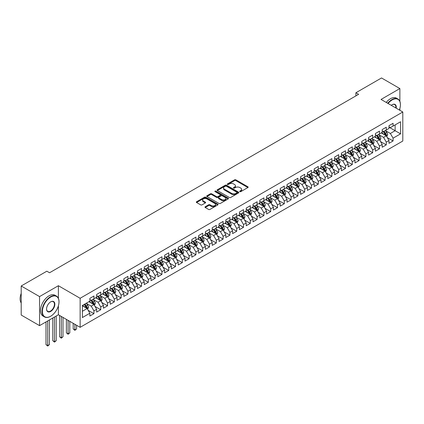 <?xml version="1.0" encoding="UTF-8"?>
<svg xmlns="http://www.w3.org/2000/svg" width="424" height="424" viewBox="0 0 424 424"><rect width="100%" height="100%" fill="white"/><g stroke="black" fill="none" stroke-linecap="round" stroke-linejoin="round"><path stroke-width="0.64" d="M239.857 191.643A0.663 0.382 0 0 0 240.795 191.643L247.881 187.551A0.943 0.546 0 0 0 248.162 187.164A0.943 0.546 0 0 0 247.881 186.777L235.871 179.845A0.943 0.546 0 0 0 234.536 179.845L227.45 183.937A0.663 0.382 0 0 0 227.253 184.207A0.663 0.382 0 0 0 227.45 184.477A0.663 0.382 0 0 0 228.382 184.477L229.299 183.947A3.021 1.744 0 0 1 233.571 183.947L234.573 184.525A3.021 1.744 0 0 1 235.453 185.76A3.021 1.744 0 0 1 234.573 186.989L233.651 187.519A0.663 0.382 0 0 0 233.46 187.79A0.663 0.382 0 0 0 233.651 188.06A0.663 0.382 0 0 0 234.589 188.06L235.506 187.53A3.021 1.744 0 0 1 239.777 187.53L240.779 188.108A3.021 1.744 0 0 1 241.659 189.343A3.021 1.744 0 0 1 240.779 190.572L239.857 191.102A0.663 0.382 0 0 0 239.666 191.372A0.663 0.382 0 0 0 239.857 191.643L239.857 191.102M205.243 206.737A0.943 0.546 0 0 0 204.967 207.124A0.943 0.546 0 0 0 205.243 207.506L208.613 209.451A0.943 0.546 0 0 0 209.949 209.451L217.819 204.909A0.943 0.546 0 0 0 218.095 204.522A0.943 0.546 0 0 0 217.819 204.135L205.81 197.202A0.943 0.546 0 0 0 204.474 197.202L196.598 201.75A0.943 0.546 0 0 0 196.323 202.131A0.943 0.546 0 0 0 196.598 202.518L200.669 204.866A0.943 0.546 0 0 0 202.004 204.866L205.375 202.921A0.943 0.546 0 0 0 205.651 202.54A0.943 0.546 0 0 0 205.375 202.153L203.356 200.987A2.523 1.458 0 0 1 202.619 199.958A2.523 1.458 0 0 1 204.177 198.607A2.523 1.458 0 0 1 206.928 198.925L214.836 203.488A2.523 1.458 0 0 1 215.572 204.522A2.523 1.458 0 0 1 214.014 205.868A2.523 1.458 0 0 1 211.263 205.55L209.949 204.792A0.943 0.546 0 0 0 208.613 204.792L205.243 206.737L205.243 207.506M58.39 298.311L58.39 285.718L39.554 296.588L21.2 285.993L46.831 271.196L49.55 272.764L358.609 94.329L355.89 92.761L355.89 95.898M58.39 285.718L80.141 298.279L402.8 111.994L402.8 141.038L80.141 327.323L80.141 298.279M399.874 101.357L399.874 88.558L381.044 99.433L402.8 111.994M399.874 88.558L381.521 77.963L355.89 92.761M229.363 197.473A0.943 0.546 0 0 0 230.698 197.473L238.574 192.925A0.943 0.546 0 0 0 238.85 192.538A0.943 0.546 0 0 0 238.574 192.152L226.564 185.219A0.943 0.546 0 0 0 225.229 185.219L217.353 189.767A0.943 0.546 0 0 0 217.077 190.148A0.943 0.546 0 0 0 217.353 190.535L229.363 197.473M215.318 191.786A0.663 0.382 0 0 1 215.986 191.881L215.986 191.097L228.197 198.146A0.943 0.546 0 0 1 228.472 198.533A0.943 0.546 0 0 1 228.197 198.914L220.321 203.462A0.943 0.546 0 0 1 218.991 203.462L206.976 196.529L206.976 195.756A0.943 0.546 0 0 0 206.7 196.142A0.943 0.546 0 0 0 206.976 196.529M206.976 195.756L210.346 193.81A0.943 0.546 0 0 1 211.682 193.81L216.553 196.625A0.943 0.546 0 0 0 217.888 196.625L220.125 195.332A0.943 0.546 0 0 0 220.401 194.95A0.943 0.546 0 0 0 220.125 194.563L215.053 191.632A0.663 0.382 0 0 1 214.857 191.362A0.663 0.382 0 0 1 215.265 191.012A0.663 0.382 0 0 1 215.986 191.097M388.999 127.184L395.12 130.714L395.12 124.905L400.558 121.768L393.08 126.082L393.08 123.299L388.999 125.652L388.999 128.44L386.28 130.009L386.28 127.221L382.199 129.574L382.199 132.362L379.48 133.931L379.48 131.149L375.404 133.502L375.404 136.29L372.68 137.858L372.68 135.071L368.604 137.429L368.604 140.212L365.886 141.786L365.886 138.998L361.805 141.351L361.805 144.139L359.086 145.708L359.086 142.92L355.005 145.278L355.005 148.066L352.286 149.635L352.286 146.847L348.21 149.2L348.21 151.988L345.491 153.557L345.491 150.774L341.41 153.128L341.41 155.915L338.691 157.484L338.691 154.696L334.61 157.055L334.61 159.837L331.891 161.412L331.891 158.624L327.81 160.977L327.81 163.765L325.091 165.334L325.091 162.546L321.016 164.904L321.016 167.687L318.297 169.261L318.297 166.473L314.216 168.826L314.216 171.614L311.497 173.183L311.497 170.395L307.416 172.754L307.416 175.541L304.697 177.11L304.697 174.322L300.616 176.676L300.616 179.463L297.897 181.032L297.897 178.25L293.821 180.603L293.821 183.391L291.103 184.959L291.103 182.172L287.022 184.53L287.022 187.313L284.303 188.887L284.303 186.099L280.222 188.452L280.222 191.24L277.503 192.809L277.503 190.021L273.427 192.379L273.427 195.167L270.703 196.736L270.703 193.948L266.627 196.301L266.627 199.089L263.908 200.658L263.908 197.876L259.827 200.229L259.827 203.017L257.108 204.585L257.108 201.798L253.027 204.151L253.027 206.939L250.308 208.513L250.308 205.725L246.233 208.078L246.233 210.866L243.508 212.435L243.508 209.647L239.433 212.005L239.433 214.788L236.714 216.362L236.714 213.574L232.633 215.927L232.633 218.715L229.914 220.284L229.914 217.496L225.833 219.855L225.833 222.642L223.114 224.211L223.114 221.423L219.038 223.777L219.038 226.564L216.32 228.133L216.32 225.351L212.239 227.704L212.239 230.492L209.52 232.061L209.52 229.273L205.439 231.631L205.439 234.414L202.72 235.988L202.72 233.2L198.639 235.553L198.639 238.341L195.92 239.91L195.92 237.122L191.844 239.481L191.844 242.268L189.125 243.837L189.125 241.049L185.044 243.403L185.044 246.19L182.325 247.759L182.325 244.977L178.244 247.33L178.244 250.118L175.525 251.686L175.525 248.899L171.444 251.252L171.444 254.04L168.726 255.614L168.726 252.826L164.65 255.179L164.65 257.967L161.931 259.536L161.931 256.748L157.85 259.106L157.85 261.889L155.131 263.463L155.131 260.675L151.05 263.028L151.05 265.816L148.331 267.385L148.331 264.597L144.255 266.956L144.255 269.743L141.531 271.312L141.531 268.524L137.456 270.878L137.456 273.666L134.737 275.234L134.737 272.452L130.656 274.805L130.656 277.593L127.937 279.162L127.937 276.374L123.856 278.732L123.856 281.515L121.137 283.089L121.137 280.301L117.061 282.654L117.061 285.442L114.337 287.011L114.337 284.223L110.261 286.582L110.261 289.369L107.542 290.938L107.542 288.15L103.461 290.504L103.461 293.291L100.742 294.86L100.742 292.078L96.661 294.431L96.661 297.219L93.943 298.788L93.943 296L89.867 298.353L89.867 301.141L82.388 305.46L82.388 317.55L89.867 313.23L87.148 308.524L82.388 305.773M400.558 121.768L400.558 133.857L393.08 138.171L390.361 133.465L385.432 130.619M387.335 137.641L393.08 140.959L393.08 138.171M393.08 140.959L388.999 143.317L388.999 140.529L386.28 142.098L383.561 137.387L378.632 134.541M380.535 141.568L386.28 144.886L386.28 142.098M386.28 144.886L382.199 147.239L382.199 144.452L379.48 146.026L376.761 141.314L371.832 138.468M373.735 145.496L379.48 148.808L379.48 146.026M379.48 148.808L375.404 151.167L375.404 148.379L372.68 149.948L369.961 145.236L365.032 142.39M366.94 149.418L372.68 152.735L372.68 149.948M372.68 152.735L368.604 155.089L368.604 152.301L365.886 153.875L363.167 149.163L358.238 146.317M360.14 153.345L365.886 156.663L365.886 153.875M365.886 156.663L361.805 159.016L361.805 156.228L359.086 157.797L356.367 153.091L351.438 150.244M353.34 157.267L359.086 160.585L359.086 157.797M359.086 160.585L355.005 162.938L355.005 160.155L352.286 161.724L349.567 157.013L344.638 154.166M346.541 161.194L352.286 164.512L352.286 161.724M352.286 164.512L348.21 166.865L348.21 164.077L345.491 165.646L342.767 160.94L337.838 158.094M339.746 165.116L345.491 168.434L345.491 165.646M345.491 168.434L341.41 170.793L341.41 168.005L338.691 169.573L335.972 164.862L331.043 162.016M332.946 169.043L338.691 172.361L338.691 169.573M338.691 172.361L334.61 174.714L334.61 171.927L331.891 173.501L329.172 168.789L324.243 165.943M326.146 172.971L331.891 176.283L331.891 173.501M331.891 176.283L327.81 178.642L327.81 175.854L325.091 177.423L322.373 172.711L317.444 169.87M319.346 176.893L325.091 180.211L325.091 177.423M325.091 180.211L321.016 182.564L321.016 179.781L318.297 181.35L315.573 176.638L310.644 173.792M312.552 180.82L318.297 184.138L318.297 181.35M318.297 184.138L314.216 186.491L314.216 183.703L311.497 185.272L308.778 180.566L303.849 177.72M305.752 184.742L311.497 188.06L311.497 185.272M311.497 188.06L307.416 190.413L307.416 187.631L304.697 189.199L301.978 184.488L297.049 181.642M298.952 188.669L304.697 191.987L304.697 189.199M304.697 191.987L300.616 194.34L300.616 191.553L297.897 193.121L295.178 188.415L290.249 185.569M292.152 192.597L297.897 195.909L297.897 193.121M297.897 195.909L293.821 198.268L293.821 195.48L291.103 197.049L288.384 192.337L283.455 189.491M285.357 196.519L291.103 199.837L291.103 197.049M291.103 199.837L287.022 202.19L287.022 199.402L284.303 200.976L281.584 196.264L276.655 193.418M278.557 200.446L284.303 203.758L284.303 200.976M284.303 203.758L280.222 206.117L280.222 203.329L277.503 204.898L274.784 200.192L269.855 197.346M271.757 204.368L277.503 207.686L277.503 204.898M277.503 207.686L273.427 210.039L273.427 207.257L270.703 208.825L267.984 204.114L263.055 201.268M264.963 208.295L270.703 211.613L270.703 208.825M270.703 211.613L266.627 213.966L266.627 211.179L263.908 212.747L261.189 208.041L256.26 205.195M258.163 212.217L263.908 215.535L263.908 212.747M263.908 215.535L259.827 217.894L259.827 215.106L257.108 216.675L254.389 211.963L249.46 209.117M251.363 216.145L257.108 219.462L257.108 216.675M257.108 219.462L253.027 221.816L253.027 219.028L250.308 220.602L247.589 215.89L242.661 213.044M244.563 220.072L250.308 223.384L250.308 220.602M250.308 223.384L246.233 225.743L246.233 222.955L243.508 224.524L240.79 219.812L235.861 216.971M237.769 223.994L243.508 227.312L243.508 224.524M243.508 227.312L239.433 229.665L239.433 226.877L236.714 228.451L233.995 223.739L229.066 220.893M230.969 227.921L236.714 231.239L236.714 228.451M236.714 231.239L232.633 233.592L232.633 230.804L229.914 232.373L227.195 227.667L222.266 224.821M224.169 231.843L229.914 235.161L229.914 232.373M229.914 235.161L225.833 237.514L225.833 234.732L223.114 236.301L220.395 231.589L215.466 228.743M217.369 235.771L223.114 239.088L223.114 236.301M223.114 239.088L219.038 241.442L219.038 238.654L216.32 240.223L213.595 235.516L208.666 232.67M210.574 239.698L216.32 243.01L216.32 240.223M216.32 243.01L212.239 245.369L212.239 242.581L209.52 244.15L206.801 239.438L201.872 236.592M203.774 243.62L209.52 246.938L209.52 244.15M209.52 246.938L205.439 249.291L205.439 246.503L202.72 248.077L200.001 243.365L195.072 240.519M196.975 247.547L202.72 250.86L202.72 248.077M202.72 250.86L198.639 253.218L198.639 250.43L195.92 251.999L193.201 247.293L188.272 244.447M190.175 251.469L195.92 254.787L195.92 251.999M195.92 254.787L191.844 257.14L191.844 254.358L189.125 255.926L186.401 251.215L181.472 248.369M183.38 255.396L189.125 258.714L189.125 255.926M189.125 258.714L185.044 261.067L185.044 258.28L182.325 259.848L179.606 255.142L174.677 252.296M176.58 259.318L182.325 262.636L182.325 259.848M182.325 262.636L178.244 264.995L178.244 262.207L175.525 263.776L172.807 259.064L167.877 256.218M169.78 263.246L175.525 266.564L175.525 263.776M175.525 266.564L171.444 268.917L171.444 266.129L168.726 267.703L166.007 262.991L161.078 260.145M162.98 267.173L168.726 270.486L168.726 267.703M168.726 270.486L164.65 272.844L164.65 270.056L161.931 271.625L159.212 266.913L154.283 264.067M156.186 271.095L161.931 274.413L161.931 271.625M161.931 274.413L157.85 276.766L157.85 273.978L155.131 275.552L152.412 270.841L147.483 267.995M149.386 275.022L155.131 278.34L155.131 275.552M155.131 278.34L151.05 280.693L151.05 277.906L148.331 279.474L145.612 274.768L140.683 271.922M142.586 278.944L148.331 282.262L148.331 279.474M148.331 282.262L144.255 284.615L144.255 281.833L141.531 283.402L138.812 278.69L133.883 275.844M135.791 282.872L141.531 286.189L141.531 283.402M141.531 286.189L137.456 288.543L137.456 285.755L134.737 287.324L132.018 282.617L127.089 279.771M128.991 286.794L134.737 290.111L134.737 287.324M134.737 290.111L130.656 292.47L130.656 289.682L127.937 291.251L125.218 286.539L120.289 283.693M122.192 290.721L127.937 294.039L127.937 291.251M127.937 294.039L123.856 296.392L123.856 293.604L121.137 295.178L118.418 290.466L113.489 287.62M115.392 294.648L121.137 297.961L121.137 295.178M121.137 297.961L117.061 300.319L117.061 297.531L114.337 299.1L111.618 294.389L106.689 291.548M108.597 298.57L114.337 301.888L114.337 299.1M114.337 301.888L110.261 304.241L110.261 301.459L107.542 303.028L104.823 298.316L99.894 295.47M101.797 302.498L107.542 305.815L107.542 303.028M107.542 305.815L103.461 308.169L103.461 305.381L100.742 306.95L98.023 302.243L93.095 299.397M94.997 306.42L100.742 309.737L100.742 306.95M100.742 309.737L96.661 312.096L96.661 309.308L93.943 310.877L91.224 306.165L86.295 303.319M88.197 310.347L93.943 313.665L93.943 310.877M93.943 313.665L89.867 316.018L89.867 313.23M89.867 299.572L91.224 300.356L93.943 298.788M82.388 311.269L87.148 308.524M96.661 295.645L98.023 296.434L100.742 294.86M91.224 306.165L93.943 304.596L88.913 301.692M96.661 309.308L93.943 304.596M103.461 291.723L104.823 292.507L107.542 290.938M98.023 302.243L100.742 300.669L95.713 297.765M103.461 305.381L100.742 300.669M110.261 287.795L111.618 288.58L114.337 287.011M104.823 298.316L107.542 296.747L102.513 293.843M110.261 301.459L107.542 296.747M117.061 283.873L118.418 284.658L121.137 283.089M111.618 294.389L114.337 292.82L109.307 289.915M117.061 297.531L114.337 292.82M123.856 279.946L125.218 280.73L127.937 279.162M118.418 290.466L121.137 288.898L116.107 285.993M123.856 293.604L121.137 288.898M130.656 276.024L132.018 276.808L134.737 275.234M125.218 286.539L127.937 284.97L122.907 282.066M130.656 289.682L127.937 284.97M137.456 272.097L138.812 272.881L141.531 271.312M132.018 282.617L134.737 281.048L129.702 278.139M137.456 285.755L134.737 281.048M144.255 268.169L145.612 268.954L148.331 267.385M138.812 278.69L141.531 277.121L136.502 274.217M144.255 281.833L141.531 277.121M151.05 264.247L152.412 265.032L155.131 263.463M145.612 274.768L148.331 273.194L143.301 270.289M151.05 277.906L148.331 273.194M157.85 260.32L159.212 261.104L161.931 259.536M152.412 270.841L155.131 269.272L150.101 266.367M157.85 273.978L155.131 269.272M164.65 256.398L166.007 257.183L168.726 255.614M159.212 266.913L161.931 265.344L156.896 262.44M164.65 270.056L161.931 265.344M171.444 252.471L172.807 253.255L175.525 251.686M166.007 262.991L168.726 261.423L163.696 258.518M171.444 266.129L168.726 261.423M178.244 248.543L179.606 249.333L182.325 247.759M172.807 259.064L175.525 257.495L170.496 254.591M178.244 262.207L175.525 257.495M185.044 244.622L186.401 245.406L189.125 243.837M179.606 255.142L182.325 253.568L177.296 250.663M185.044 258.28L182.325 253.568M191.844 240.694L193.201 241.479L195.92 239.91M186.401 251.215L189.125 249.646L184.09 246.742M191.844 254.358L189.125 249.646M198.639 236.772L200.001 237.557L202.72 235.988M193.201 247.293L195.92 245.719L190.89 242.814M198.639 250.43L195.92 245.719M205.439 232.845L206.801 233.629L209.52 232.061M200.001 243.365L202.72 241.797L197.69 238.892M205.439 246.503L202.72 241.797M212.239 228.923L213.595 229.707L216.32 228.133M206.801 239.438L209.52 237.869L204.49 234.965M212.239 242.581L209.52 237.869M219.038 224.996L220.395 225.78L223.114 224.211M213.595 235.516L216.32 233.947L211.285 231.038M219.038 238.654L216.32 233.947M225.833 221.068L227.195 221.858L229.914 220.284M220.395 231.589L223.114 230.02L218.084 227.116M225.833 234.732L223.114 230.02M232.633 217.146L233.995 217.931L236.714 216.362M227.195 227.667L229.914 226.093L224.884 223.188M232.633 230.804L229.914 226.093M239.433 213.219L240.79 214.003L243.508 212.435M233.995 223.739L236.714 222.171L231.684 219.266M239.433 226.877L236.714 222.171M246.233 209.297L247.589 210.081L250.308 208.513M240.79 219.812L243.508 218.243L238.479 215.339M246.233 222.955L243.508 218.243M253.027 205.37L254.389 206.154L257.108 204.585M247.589 215.89L250.308 214.321L245.279 211.417M253.027 219.028L250.308 214.321M259.827 201.448L261.189 202.232L263.908 200.658M254.389 211.963L257.108 210.394L252.079 207.49M259.827 215.106L257.108 210.394M266.627 197.52L267.984 198.305L270.703 196.736M261.189 208.041L263.908 206.467L258.873 203.562M266.627 211.179L263.908 206.467M273.427 193.593L274.784 194.377L277.503 192.809M267.984 204.114L270.703 202.545L265.673 199.64M273.427 207.257L270.703 202.545M280.222 189.671L281.584 190.456L284.303 188.887M274.784 200.192L277.503 198.618L272.473 195.713M280.222 203.329L277.503 198.618M287.022 185.744L288.384 186.528L291.103 184.959M281.584 196.264L284.303 194.696L279.273 191.791M287.022 199.402L284.303 194.696M293.821 181.822L295.178 182.606L297.897 181.032M288.384 192.337L291.103 190.768L286.067 187.864M293.821 195.48L291.103 190.768M300.616 177.894L301.978 178.679L304.697 177.11M295.178 188.415L297.897 186.846L292.867 183.942M300.616 191.553L297.897 186.846M307.416 173.967L308.778 174.757L311.497 173.183M301.978 184.488L304.697 182.919L299.667 180.014M307.416 187.631L304.697 182.919M314.216 170.045L315.573 170.83L318.297 169.261M308.778 180.566L311.497 178.992L306.467 176.087M314.216 183.703L311.497 178.992M321.016 166.118L322.373 166.902L325.091 165.334M315.573 176.638L318.297 175.07L313.262 172.165M321.016 179.781L318.297 175.07M327.81 162.196L329.172 162.98L331.891 161.412M322.373 172.711L325.091 171.142L320.062 168.238M327.81 175.854L325.091 171.142M334.61 158.269L335.972 159.053L338.691 157.484M329.172 168.789L331.891 167.22L326.862 164.316M334.61 171.927L331.891 167.22M341.41 154.347L342.767 155.131L345.491 153.557M335.972 164.862L338.691 163.293L333.661 160.389M341.41 168.005L338.691 163.293M348.21 150.419L349.567 151.204L352.286 149.635M342.767 160.94L345.491 159.366L340.456 156.461M348.21 164.077L345.491 159.366M355.005 146.492L356.367 147.276L359.086 145.708M349.567 157.013L352.286 155.444L347.256 152.539M355.005 160.155L352.286 155.444M361.805 142.57L363.167 143.354L365.886 141.786M356.367 153.091L359.086 151.516L354.056 148.612M361.805 156.228L359.086 151.516M368.604 138.643L369.961 139.427L372.68 137.858M363.167 149.163L365.886 147.594L360.851 144.69M368.604 152.301L365.886 147.594M375.404 134.721L376.761 135.505L379.48 133.931M369.961 145.236L372.68 143.667L367.65 140.763M375.404 148.379L372.68 143.667M382.199 130.793L383.561 131.578L386.28 130.009M376.761 141.314L379.48 139.745L374.45 136.841M382.199 144.452L379.48 139.745M388.999 126.866L390.361 127.656L393.08 126.082M383.561 137.387L386.28 135.818L381.25 132.913M388.999 140.529L386.28 135.818M21.2 285.993L21.2 315.037L39.554 325.637L58.39 314.762L80.141 327.323M39.554 296.588L39.554 325.637M399.874 110.304L399.874 108.454M390.361 133.465L395.12 130.714L400.558 133.857M58.39 314.762L58.39 305.81M240.122 191.738L240.779 191.362A3.021 1.744 0 0 0 241.659 190.127L241.659 189.343M235.453 185.76L235.453 186.544A3.021 1.744 0 0 1 234.573 187.779L233.916 188.155M247.87 187.556L235.871 180.629A0.943 0.546 0 0 0 234.536 180.629L227.709 184.573M238.564 192.931L226.564 186.004A0.943 0.546 0 0 0 225.229 186.004L217.364 190.546L217.353 189.767M236.905 192.809A0.663 0.382 0 0 0 237.101 192.538A0.663 0.382 0 0 0 236.905 192.268L226.363 186.184A0.663 0.382 0 0 0 225.43 186.184L224.46 186.74A3.021 1.744 0 0 0 223.575 187.975A3.021 1.744 0 0 0 224.46 189.205L231.668 193.365A3.021 1.744 0 0 0 235.94 193.365L236.905 192.809L236.905 193.593A0.663 0.382 0 0 0 237.101 193.323L237.101 192.538M223.575 187.975L223.575 188.76A3.021 1.744 0 0 0 224.46 189.994L224.46 189.205M236.905 193.593L235.94 194.155A3.021 1.744 0 0 1 231.668 194.155L224.46 189.994M206.992 196.535L210.346 194.595L210.346 193.81M220.401 194.95L220.401 195.734A0.943 0.546 0 0 1 220.125 196.116L217.888 197.409A0.943 0.546 0 0 1 216.553 197.409L211.682 194.595A0.943 0.546 0 0 0 210.346 194.595M215.986 191.881L228.186 198.925M221.609 199.54A2.523 1.458 0 0 0 224.36 199.858A2.523 1.458 0 0 0 225.918 198.512A2.523 1.458 0 0 0 225.176 197.478L222.393 195.872A0.943 0.546 0 0 0 221.058 195.872L218.821 197.16A0.943 0.546 0 0 0 218.546 197.547A0.943 0.546 0 0 0 218.821 197.934L221.609 199.54L221.609 200.324A2.523 1.458 0 0 0 224.36 200.642A2.523 1.458 0 0 0 225.918 199.296L225.918 198.512M218.546 197.547L218.546 198.331A0.943 0.546 0 0 0 218.821 198.718L218.821 197.934M221.609 200.324L218.821 198.718M215.572 204.522L215.572 205.306A2.523 1.458 0 0 1 214.014 206.652A2.523 1.458 0 0 1 211.263 206.34L209.949 205.576A0.943 0.546 0 0 0 208.613 205.576L205.253 207.516M202.619 199.958L202.619 200.743A2.523 1.458 0 0 0 203.356 201.771L203.356 200.987M205.364 202.932L203.356 201.771M217.809 204.914L205.81 197.987A0.943 0.546 0 0 0 204.474 197.987L196.614 202.524L196.598 201.75M386.783 136.687L387.626 134.631A2.549 1.473 -120 0 0 386.81 132.463L385.368 130.534M383.068 133.963L381.971 132.495M382.803 131.143L384.706 133.682A2.549 1.473 60 0 1 385.432 135.214L386.248 134.742A2.549 1.473 -120 0 0 385.522 133.21L384.075 131.281M383.254 131.403L385.034 133.783A1.299 0.747 60 0 1 385.273 134.175L386.248 134.742M379.984 140.614L380.826 138.558A2.549 1.473 -120 0 0 380.015 136.39L378.568 134.461M376.268 137.89L375.171 136.422M376.003 135.065L377.906 137.604A2.549 1.473 60 0 1 378.637 139.136L379.454 138.664A2.549 1.473 -120 0 0 378.722 137.132L377.281 135.208M376.454 135.325L378.24 137.705A1.299 0.747 60 0 1 378.473 138.102L379.454 138.664M373.184 144.542L374.026 142.48A2.549 1.473 -120 0 0 373.215 140.312L371.769 138.383M369.468 141.812L368.371 140.349M369.209 138.993L371.106 141.531A2.549 1.473 60 0 1 371.837 143.063L372.654 142.591A2.549 1.473 -120 0 0 371.922 141.059L370.481 139.13M369.654 139.252L371.44 141.632A1.299 0.747 60 0 1 371.673 142.024L372.654 142.591M399.366 110.012A11.729 6.773 120 0 0 400.42 104.733A11.729 6.773 120 0 0 392.126 99.942A11.729 6.773 120 0 0 388.082 103.493M387.727 103.292A12.02 6.938 -60 0 1 391.924 99.587A12.02 6.938 -60 0 1 397.929 98.993A12.02 6.938 -60 0 1 400.42 104.495A12.02 6.938 -60 0 1 400.42 104.617M391.267 105.332A5.867 3.387 -60 0 1 392.126 104.733L392.126 104.733A5.867 3.387 -60 0 1 396.186 108.173M395.804 107.956A5.576 3.217 120 0 0 394.712 104.574A5.576 3.217 120 0 0 392.025 104.792M386.232 102.428A12.02 6.938 -60 0 1 390.425 98.723A12.02 6.938 -60 0 1 396.435 98.13L397.929 98.993M50.504 316.331L50.705 316.214A11.729 6.773 120 0 0 59 301.851A11.729 6.773 120 0 0 50.705 297.06A11.729 6.773 120 0 0 42.411 311.428A11.729 6.773 120 0 0 50.705 316.214L50.504 316.331A12.02 6.938 -60 0 1 44.494 316.929A12.02 6.938 -60 0 1 42.649 307.299A12.02 6.938 -60 0 1 50.504 296.705A12.02 6.938 -60 0 1 56.509 296.111A12.02 6.938 -60 0 1 59 301.612A12.02 6.938 -60 0 1 59 301.734M50.705 301.851L50.705 301.851A5.867 3.387 -60 0 1 54.855 304.241A5.867 3.387 -60 0 1 50.705 311.428A5.867 3.387 -60 0 1 46.56 309.032A5.867 3.387 -60 0 1 50.705 301.851L50.705 301.851M46.56 308.911A5.576 3.217 120 0 0 47.716 311.349A5.576 3.217 120 0 0 50.504 311.073A5.576 3.217 120 0 0 54.145 306.16A5.576 3.217 120 0 0 53.291 301.692A5.576 3.217 120 0 0 50.604 301.909M21.2 302.964A12.02 6.938 -60 0 1 21.2 293.355M44.494 316.929L42.999 316.066A12.02 6.938 -60 0 1 41.155 306.435A12.02 6.938 -60 0 1 49.004 295.841A12.02 6.938 -60 0 1 55.014 295.247L56.509 296.111M366.389 148.464L367.232 146.407A2.549 1.473 -120 0 0 366.416 144.239L364.974 142.31M362.674 145.739L361.571 144.271M362.409 142.92L364.311 145.453A2.549 1.473 60 0 1 365.038 146.985L365.854 146.518A2.549 1.473 -120 0 0 365.128 144.982L363.681 143.058M362.859 143.174L364.64 145.559A1.299 0.747 60 0 1 364.879 145.951L365.854 146.518M359.589 152.391L360.432 150.334A2.549 1.473 -120 0 0 359.621 148.162L358.174 146.238M355.874 149.661L354.777 148.199M355.609 146.842L357.512 149.381A2.549 1.473 60 0 1 358.238 150.912L359.054 150.441A2.549 1.473 -120 0 0 358.328 148.909L356.881 146.98M356.059 147.102L357.84 149.481A1.299 0.747 60 0 1 358.079 149.879L359.054 150.441M352.789 156.313L353.632 154.257A2.549 1.473 -120 0 0 352.821 152.089L351.374 150.16M349.074 153.589L347.977 152.121M348.809 150.769L350.712 153.303A2.549 1.473 60 0 1 351.443 154.839L352.259 154.368A2.549 1.473 -120 0 0 351.528 152.836L350.086 150.907M349.259 151.024L351.046 153.409A1.299 0.747 60 0 1 351.279 153.801L352.259 154.368M345.989 160.24L346.832 158.184A2.549 1.473 -120 0 0 346.021 156.011L344.579 154.087M342.274 157.511L341.177 156.048M342.014 154.691L343.912 157.23A2.549 1.473 60 0 1 344.643 158.762L345.459 158.29A2.549 1.473 -120 0 0 344.728 156.758L343.286 154.829M342.459 154.951L344.246 157.331A1.299 0.747 60 0 1 344.479 157.728L345.459 158.29M339.195 164.162L340.037 162.106A2.549 1.473 -120 0 0 339.221 159.938L337.78 158.009M335.479 161.438L334.377 159.975M335.214 158.618L337.117 161.157A2.549 1.473 60 0 1 337.843 162.689L338.659 162.217A2.549 1.473 -120 0 0 337.933 160.685L336.486 158.756M335.665 158.878L337.446 161.258A1.299 0.747 60 0 1 337.684 161.65L338.659 162.217M332.395 168.089L333.238 166.033A2.549 1.473 -120 0 0 332.427 163.865L330.98 161.936M328.68 165.365L327.582 163.897M328.415 162.54L330.317 165.079A2.549 1.473 60 0 1 331.049 166.611L331.86 166.139A2.549 1.473 -120 0 0 331.133 164.607L329.686 162.684M328.865 162.8L330.646 165.185A1.299 0.747 60 0 1 330.884 165.577L331.86 166.139M325.595 172.017L326.438 169.96A2.549 1.473 -120 0 0 325.627 167.787L324.18 165.858M321.88 169.287L320.783 167.825M321.62 166.468L323.517 169.006A2.549 1.473 60 0 1 324.249 170.538L325.065 170.066A2.549 1.473 -120 0 0 324.334 168.535L322.892 166.606M322.065 166.727L323.851 169.107A1.299 0.747 60 0 1 324.084 169.499L325.065 170.066M318.8 175.939L319.643 173.882A2.549 1.473 -120 0 0 318.827 171.715L317.385 169.786M315.08 173.215L313.983 171.747M314.82 170.395L316.717 172.928A2.549 1.473 60 0 1 317.449 174.46L318.265 173.994A2.549 1.473 -120 0 0 317.534 172.457L316.092 170.533M315.265 170.649L317.051 173.034A1.299 0.747 60 0 1 317.284 173.427L318.265 173.994M312 179.866L312.843 177.81A2.549 1.473 -120 0 0 312.027 175.637L310.585 173.713M308.285 177.137L307.183 175.674M308.02 174.317L309.923 176.856A2.549 1.473 60 0 1 310.649 178.387L311.465 177.916A2.549 1.473 -120 0 0 310.739 176.384L309.292 174.455M308.471 174.577L310.251 176.956A1.299 0.747 60 0 1 310.49 177.354L311.465 177.916M305.201 183.788L306.043 181.732A2.549 1.473 -120 0 0 305.232 179.564L303.785 177.635M301.485 181.064L300.388 179.596M301.22 178.244L303.123 180.783A2.549 1.473 60 0 1 303.854 182.315L304.671 181.843A2.549 1.473 -120 0 0 303.939 180.311L302.492 178.382M301.671 178.504L303.452 180.884A1.299 0.747 60 0 1 303.69 181.276L304.671 181.843M298.401 187.715L299.243 185.659A2.549 1.473 -120 0 0 298.432 183.491L296.986 181.562M294.685 184.991L293.588 183.523M294.426 182.166L296.323 184.705A2.549 1.473 60 0 1 297.054 186.237L297.871 185.765A2.549 1.473 -120 0 0 297.139 184.233L295.698 182.304M294.871 182.426L296.657 184.806A1.299 0.747 60 0 1 296.89 185.203L297.871 185.765M291.606 191.643L292.449 189.581A2.549 1.473 -120 0 0 291.632 187.413L290.191 185.484M287.885 188.913L286.788 187.45M287.626 186.094L289.528 188.632A2.549 1.473 60 0 1 290.255 190.164L291.071 189.692A2.549 1.473 -120 0 0 290.339 188.161L288.898 186.231M288.071 186.353L289.857 188.733A1.299 0.747 60 0 1 290.09 189.125L291.071 189.692M284.806 195.565L285.649 193.508A2.549 1.473 -120 0 0 284.833 191.341L283.391 189.411M281.091 192.841L279.994 191.372M280.826 190.016L282.729 192.554A2.549 1.473 60 0 1 283.455 194.086L284.271 193.62A2.549 1.473 -120 0 0 283.545 192.083L282.098 190.159M281.276 190.275L283.057 192.66A1.299 0.747 60 0 1 283.296 193.053L284.271 193.62M278.006 199.492L278.849 197.436A2.549 1.473 -120 0 0 278.038 195.263L276.591 193.339M274.291 196.763L273.194 195.3M274.026 193.943L275.929 196.482A2.549 1.473 60 0 1 276.66 198.013L277.476 197.542A2.549 1.473 -120 0 0 276.745 196.01L275.298 194.081M274.476 194.203L276.257 196.582A1.299 0.747 60 0 1 276.496 196.98L277.476 197.542M271.206 203.414L272.049 201.358A2.549 1.473 -120 0 0 271.238 199.19L269.791 197.261M267.491 200.69L266.394 199.222M267.231 197.87L269.129 200.404A2.549 1.473 60 0 1 269.86 201.941L270.676 201.469A2.549 1.473 -120 0 0 269.945 199.937L268.503 198.008M267.677 198.125L269.463 200.51A1.299 0.747 60 0 1 269.696 200.902L270.676 201.469M264.412 207.341L265.254 205.285A2.549 1.473 -120 0 0 264.438 203.112L262.997 201.188M260.691 204.612L259.594 203.149M260.431 201.792L262.334 204.331A2.549 1.473 60 0 1 263.06 205.863L263.876 205.391A2.549 1.473 -120 0 0 263.145 203.859L261.703 201.93M260.877 202.052L262.663 204.432A1.299 0.747 60 0 1 262.901 204.829L263.876 205.391M257.612 211.263L258.454 209.207A2.549 1.473 -120 0 0 257.638 207.039L256.197 205.11M253.897 208.539L252.799 207.076M253.632 205.72L255.534 208.258A2.549 1.473 60 0 1 256.26 209.79L257.077 209.318A2.549 1.473 -120 0 0 256.35 207.787L254.904 205.857M254.082 205.979L255.863 208.359A1.299 0.747 60 0 1 256.101 208.751L257.077 209.318M250.812 215.191L251.655 213.134A2.549 1.473 -120 0 0 250.844 210.967L249.397 209.037M247.097 212.466L246 210.998M246.832 209.642L248.734 212.18A2.549 1.473 60 0 1 249.466 213.712L250.282 213.24A2.549 1.473 -120 0 0 249.551 211.709L248.109 209.785M247.282 209.901L249.068 212.281A1.299 0.747 60 0 1 249.301 212.678L250.282 213.24M244.012 219.118L244.855 217.062A2.549 1.473 -120 0 0 244.044 214.888L242.602 212.959M240.297 216.388L239.2 214.926M240.037 213.569L241.934 216.108A2.549 1.473 60 0 1 242.666 217.639L243.482 217.168A2.549 1.473 -120 0 0 242.751 215.636L241.309 213.707M240.482 213.828L242.268 216.208A1.299 0.747 60 0 1 242.502 216.6L243.482 217.168M237.217 223.04L238.06 220.983A2.549 1.473 -120 0 0 237.244 218.816L235.802 216.887M233.502 220.316L232.4 218.848M233.237 217.496L235.14 220.03A2.549 1.473 60 0 1 235.866 221.561L236.682 221.095A2.549 1.473 -120 0 0 235.956 219.558L234.509 217.634M233.688 217.751L235.468 220.136A1.299 0.747 60 0 1 235.707 220.528L236.682 221.095M230.418 226.967L231.26 224.911A2.549 1.473 -120 0 0 230.449 222.738L229.002 220.814M226.702 224.238L225.605 222.775M226.437 221.418L228.34 223.957A2.549 1.473 60 0 1 229.066 225.489L229.882 225.017A2.549 1.473 -120 0 0 229.156 223.485L227.709 221.556M226.888 221.678L228.668 224.058A1.299 0.747 60 0 1 228.907 224.455L229.882 225.017M223.618 230.889L224.46 228.833A2.549 1.473 -120 0 0 223.649 226.665L222.203 224.736M219.902 228.165L218.805 226.697M219.637 225.345L221.54 227.879A2.549 1.473 60 0 1 222.271 229.416L223.088 228.944A2.549 1.473 -120 0 0 222.356 227.412L220.915 225.483M220.088 225.605L221.874 227.985A1.299 0.747 60 0 1 222.107 228.377L223.088 228.944M216.818 234.817L217.66 232.76A2.549 1.473 -120 0 0 216.85 230.587L215.408 228.663M213.102 232.092L212.005 230.624M212.843 229.267L214.74 231.806A2.549 1.473 60 0 1 215.472 233.338L216.288 232.866A2.549 1.473 -120 0 0 215.556 231.334L214.115 229.405M213.288 229.527L215.074 231.907A1.299 0.747 60 0 1 215.307 232.304L216.288 232.866M210.023 238.744L210.866 236.682A2.549 1.473 -120 0 0 210.05 234.514L208.608 232.585M206.308 236.014L205.205 234.552M206.043 233.195L207.946 235.733A2.549 1.473 60 0 1 208.672 237.265L209.488 236.793A2.549 1.473 -120 0 0 208.762 235.262L207.315 233.333M206.493 233.454L208.274 235.834A1.299 0.747 60 0 1 208.513 236.226L209.488 236.793M203.223 242.666L204.066 240.609A2.549 1.473 -120 0 0 203.255 238.442L201.808 236.513M199.508 239.942L198.411 238.474M199.243 237.117L201.146 239.655A2.549 1.473 60 0 1 201.877 241.187L202.688 240.721A2.549 1.473 -120 0 0 201.962 239.184L200.515 237.26M199.693 237.376L201.474 239.761A1.299 0.747 60 0 1 201.713 240.154L202.688 240.721M196.423 246.593L197.266 244.537A2.549 1.473 -120 0 0 196.455 242.364L195.008 240.435M192.708 243.864L191.611 242.401M192.448 241.044L194.346 243.583A2.549 1.473 60 0 1 195.077 245.114L195.893 244.643A2.549 1.473 -120 0 0 195.162 243.111L193.72 241.182M192.894 241.304L194.68 243.683A1.299 0.747 60 0 1 194.913 244.081L195.893 244.643M189.629 250.515L190.471 248.459A2.549 1.473 -120 0 0 189.655 246.291L188.214 244.362M185.908 247.791L184.811 246.323M185.648 244.971L187.546 247.505A2.549 1.473 60 0 1 188.277 249.042L189.093 248.57A2.549 1.473 -120 0 0 188.362 247.038L186.92 245.109M186.094 245.226L187.88 247.611A1.299 0.747 60 0 1 188.113 248.003L189.093 248.57M182.829 254.442L183.672 252.386A2.549 1.473 -120 0 0 182.855 250.213L181.414 248.289M179.114 251.713L178.016 250.25M178.849 248.893L180.751 251.432A2.549 1.473 60 0 1 181.477 252.964L182.293 252.492A2.549 1.473 -120 0 0 181.567 250.96L180.121 249.031M179.299 249.153L181.08 251.533A1.299 0.747 60 0 1 181.318 251.93L182.293 252.492M176.029 258.364L176.872 256.308A2.549 1.473 -120 0 0 176.061 254.14L174.614 252.211M172.314 255.64L171.217 254.177M172.049 252.821L173.951 255.359A2.549 1.473 60 0 1 174.683 256.891L175.499 256.419A2.549 1.473 -120 0 0 174.768 254.888L173.321 252.958M172.499 253.08L174.28 255.46A1.299 0.747 60 0 1 174.518 255.852L175.499 256.419M169.229 262.292L170.072 260.235A2.549 1.473 -120 0 0 169.261 258.068L167.814 256.138M165.514 259.567L164.417 258.099M165.254 256.743L167.151 259.281A2.549 1.473 60 0 1 167.883 260.813L168.699 260.341A2.549 1.473 -120 0 0 167.968 258.81L166.526 256.886M165.699 257.002L167.485 259.382A1.299 0.747 60 0 1 167.719 259.779L168.699 260.341M162.434 266.219L163.277 264.157A2.549 1.473 -120 0 0 162.461 261.99L161.019 260.06M158.714 263.49L157.617 262.027M158.454 260.67L160.357 263.209A2.549 1.473 60 0 1 161.083 264.74L161.899 264.269A2.549 1.473 -120 0 0 161.168 262.737L159.726 260.808M158.899 260.93L160.685 263.309A1.299 0.747 60 0 1 160.919 263.702L161.899 264.269M155.635 270.141L156.477 268.085A2.549 1.473 -120 0 0 155.661 265.917L154.219 263.988M151.919 267.417L150.822 265.949M151.654 264.597L153.557 267.131A2.549 1.473 60 0 1 154.283 268.662L155.099 268.196A2.549 1.473 -120 0 0 154.373 266.659L152.926 264.735M152.105 264.852L153.886 267.237A1.299 0.747 60 0 1 154.124 267.629L155.099 268.196M148.835 274.068L149.677 272.012A2.549 1.473 -120 0 0 148.866 269.839L147.419 267.915M145.119 271.339L144.022 269.876M144.854 268.519L146.757 271.058A2.549 1.473 60 0 1 147.488 272.59L148.305 272.118A2.549 1.473 -120 0 0 147.573 270.586L146.126 268.657M145.305 268.779L147.086 271.159A1.299 0.747 60 0 1 147.324 271.556L148.305 272.118M142.035 277.99L142.877 275.934A2.549 1.473 -120 0 0 142.067 273.766L140.62 271.837M138.319 275.266L137.222 273.798M138.06 272.447L139.957 274.98A2.549 1.473 60 0 1 140.689 276.517L141.505 276.045A2.549 1.473 -120 0 0 140.773 274.514L139.332 272.584M138.505 272.706L140.291 275.086A1.299 0.747 60 0 1 140.524 275.478L141.505 276.045M135.24 281.918L136.083 279.861A2.549 1.473 -120 0 0 135.267 277.688L133.825 275.764M131.52 279.193L130.422 277.725M131.26 276.369L133.162 278.907A2.549 1.473 60 0 1 133.889 280.439L134.705 279.967A2.549 1.473 -120 0 0 133.973 278.436L132.532 276.506M131.705 276.628L133.491 279.008A1.299 0.747 60 0 1 133.73 279.405L134.705 279.967M128.44 285.845L129.283 283.783A2.549 1.473 -120 0 0 128.467 281.616L127.025 279.686M124.725 283.115L123.628 281.653M124.46 280.296L126.363 282.834A2.549 1.473 60 0 1 127.089 284.366L127.905 283.894A2.549 1.473 -120 0 0 127.179 282.363L125.732 280.434M124.91 280.556L126.691 282.935A1.299 0.747 60 0 1 126.93 283.327L127.905 283.894M121.64 289.767L122.483 287.711A2.549 1.473 -120 0 0 121.672 285.543L120.225 283.614M117.925 287.043L116.828 285.575M117.66 284.218L119.563 286.757A2.549 1.473 60 0 1 120.294 288.288L121.11 287.816A2.549 1.473 -120 0 0 120.379 286.285L118.937 284.361M118.111 284.478L119.897 286.863A1.299 0.747 60 0 1 120.13 287.255L121.11 287.816M114.84 293.694L115.683 291.638A2.549 1.473 -120 0 0 114.872 289.465L113.431 287.536M111.125 290.965L110.028 289.502M110.865 288.145L112.763 290.684A2.549 1.473 60 0 1 113.494 292.216L114.31 291.744A2.549 1.473 -120 0 0 113.579 290.212L112.137 288.283M111.311 288.405L113.097 290.784A1.299 0.747 60 0 1 113.33 291.177L114.31 291.744M74.894 324.291L74.894 329.904L76.596 328.923L76.596 325.272M76.596 328.923L74.894 330.338L73.193 328.923L73.193 323.311M73.193 328.923L74.894 329.904L74.894 330.338M108.046 297.616L108.888 295.56A2.549 1.473 -120 0 0 108.072 293.392L106.631 291.463M104.331 294.892L103.228 293.424M104.066 292.072L105.968 294.606A2.549 1.473 60 0 1 106.694 296.143L107.511 295.671A2.549 1.473 -120 0 0 106.784 294.139L105.338 292.21M104.516 292.327L106.297 294.712A1.299 0.747 60 0 1 106.535 295.104L107.511 295.671M68.094 320.369L68.094 333.831L69.796 332.851L69.796 321.35M69.796 332.851L68.094 334.26L66.398 332.851L66.398 319.389M66.398 332.851L68.094 333.831L68.094 334.26M101.246 301.544L102.089 299.487A2.549 1.473 -120 0 0 101.278 297.314L99.831 295.39M97.531 298.814L96.433 297.351M97.266 295.994L99.168 298.533A2.549 1.473 60 0 1 99.894 300.065L100.711 299.593A2.549 1.473 -120 0 0 99.985 298.061L98.538 296.132M97.716 296.254L99.497 298.634A1.299 0.747 60 0 1 99.735 299.031L100.711 299.593M61.3 316.442L61.3 337.758L62.996 336.773L62.996 317.422M62.996 336.773L61.3 338.188L59.599 336.773L59.599 315.461M59.599 336.773L61.3 337.758L61.3 338.188M94.446 305.466L95.289 303.409A2.549 1.473 -120 0 0 94.478 301.241L93.031 299.312M90.731 302.741L89.634 301.273M90.466 299.922L92.368 302.46A2.549 1.473 60 0 1 93.1 303.992L93.916 303.52A2.549 1.473 -120 0 0 93.185 301.989L91.743 300.06M90.916 300.181L92.702 302.561A1.299 0.747 60 0 1 92.936 302.953L93.916 303.52M54.5 317.009L54.5 341.68L56.201 340.7L56.201 316.028M56.201 340.7L54.5 342.115L52.799 340.7L52.799 317.989M52.799 340.7L54.5 341.68L54.5 342.115M87.646 309.393L88.489 307.336A2.549 1.473 -120 0 0 87.678 305.169L86.236 303.24M83.931 306.669L82.834 305.201M84.127 304.453L85.569 306.382A2.549 1.473 60 0 1 86.3 307.914L87.116 307.442A2.549 1.473 -120 0 0 86.385 305.911L84.943 303.981M84.302 304.353L85.902 306.483A1.299 0.747 60 0 1 86.136 306.881L87.116 307.442M47.7 320.931L47.7 345.608L49.401 344.627L49.401 319.95M49.401 344.627L47.7 346.037L45.999 344.627L45.999 321.911M45.999 344.627L47.7 345.608L47.7 346.037M240.779 191.362L240.779 190.572M233.651 188.06L233.651 187.519M234.573 187.779L234.573 186.989M227.45 184.477L227.45 183.937M234.536 180.629L234.536 179.845M235.871 180.629L235.871 179.845M247.881 187.551L247.881 186.777M225.229 186.004L225.229 185.219M226.564 186.004L226.564 185.219M238.574 192.925L238.574 192.152M231.668 194.155L231.668 193.365M235.94 194.155L235.94 193.365M211.682 194.595L211.682 193.81M216.553 197.409L216.553 196.625M217.888 197.409L217.888 196.625M220.125 196.116L220.125 195.332M228.197 198.914L228.197 198.146M208.613 205.576L208.613 204.792M209.949 205.576L209.949 204.792M211.263 206.34L211.263 205.55M205.375 202.921L205.375 202.153M204.474 197.987L204.474 197.202M205.81 197.987L205.81 197.202M217.819 204.909L217.819 204.135M385.962 135.632L387.61 134.684M385.522 133.21L386.81 132.463M383.641 134.297L384.706 133.682M379.162 139.56L380.81 138.606M378.722 137.132L380.015 136.39M376.841 138.219L377.906 137.604M372.362 143.482L374.01 142.533M371.922 141.059L373.215 140.312M370.046 142.146L371.106 141.531M365.562 147.409L367.216 146.455M365.128 144.982L366.416 144.239M363.246 146.068L364.311 145.453M358.768 151.336L360.416 150.382M358.328 148.909L359.621 148.162M356.446 149.995L357.512 149.381M351.968 155.258L353.616 154.309M351.528 152.836L352.821 152.089M349.646 153.917L350.712 153.303M345.168 159.186L346.816 158.232M344.728 156.758L346.021 156.011M342.852 157.845L343.912 157.23M338.373 163.108L340.022 162.159M337.933 160.685L339.221 159.938M336.052 161.772L337.117 161.157M331.573 167.035L333.222 166.081M331.133 164.607L332.427 163.865M329.252 165.694L330.317 165.079M324.773 170.957L326.422 170.008M324.334 168.535L325.627 167.787M322.452 169.621L323.517 169.006M317.974 174.884L319.622 173.93M317.534 172.457L318.827 171.715M315.657 173.543L316.717 172.928M311.179 178.811L312.827 177.857M310.739 176.384L312.027 175.637M308.858 177.471L309.923 176.856M304.379 182.733L306.027 181.785M303.939 180.311L305.232 179.564M302.058 181.393L303.123 180.783M297.579 186.661L299.227 185.707M297.139 184.233L298.432 183.491M295.258 185.32L296.323 184.705M290.779 190.583L292.428 189.634M290.339 188.161L291.632 187.413M288.463 189.247L289.528 188.632M283.985 194.51L285.633 193.556M283.545 192.083L284.833 191.341M281.663 193.169L282.729 192.554M277.185 198.432L278.833 197.483M276.745 196.01L278.038 195.263M274.863 197.096L275.929 196.482M270.385 202.359L272.033 201.405M269.945 199.937L271.238 199.19M268.063 201.018L269.129 200.404M263.585 206.287L265.233 205.333M263.145 203.859L264.438 203.112M261.269 204.946L262.334 204.331M256.79 210.209L258.439 209.26M256.35 207.787L257.638 207.039M254.469 208.873L255.534 208.258M249.99 214.136L251.639 213.182M249.551 211.709L250.844 210.967M247.669 212.795L248.734 212.18M243.191 218.058L244.839 217.109M242.751 215.636L244.044 214.888M240.874 216.722L241.934 216.108M236.391 221.985L238.044 221.031M235.956 219.558L237.244 218.816M234.075 220.644L235.14 220.03M229.596 225.913L231.244 224.959M229.156 223.485L230.449 222.738M227.275 224.572L228.34 223.957M222.796 229.834L224.444 228.886M222.356 227.412L223.649 226.665M220.475 228.494L221.54 227.879M215.996 233.762L217.644 232.808M215.556 231.334L216.85 230.587M213.68 232.421L214.74 231.806M209.202 237.684L210.85 236.735M208.762 235.262L210.05 234.514M206.88 236.348L207.946 235.733M202.402 241.611L204.05 240.657M201.962 239.184L203.255 238.442M200.08 240.27L201.146 239.655M195.602 245.533L197.25 244.584M195.162 243.111L196.455 242.364M193.28 244.198L194.346 243.583M188.802 249.46L190.45 248.506M188.362 247.038L189.655 246.291M186.486 248.119L187.546 247.505M182.007 253.388L183.656 252.434M181.567 250.96L182.855 250.213M179.686 252.047L180.751 251.432M175.207 257.31L176.856 256.361M174.768 254.888L176.061 254.14M172.886 255.974L173.951 255.359M168.407 261.237L170.056 260.283M167.968 258.81L169.261 258.068M166.086 259.896L167.151 259.281M161.608 265.159L163.256 264.21M161.168 262.737L162.461 261.99M159.292 263.823L160.357 263.209M154.813 269.086L156.461 268.132M154.373 266.659L155.661 265.917M152.492 267.745L153.557 267.131M148.013 273.014L149.661 272.06M147.573 270.586L148.866 269.839M145.692 271.673L146.757 271.058M141.213 276.936L142.862 275.987M140.773 274.514L142.067 273.766M138.892 275.595L139.957 274.98M134.413 280.863L136.062 279.909M133.973 278.436L135.267 277.688M132.097 279.522L133.162 278.907M127.619 284.785L129.267 283.836M127.179 282.363L128.467 281.616M125.297 283.449L126.363 282.834M120.819 288.712L122.467 287.758M120.379 286.285L121.672 285.543M118.497 287.371L119.563 286.757M114.019 292.634L115.667 291.686M113.579 290.212L114.872 289.465M111.703 291.299L112.763 290.684M107.219 296.561L108.873 295.608M106.784 294.139L108.072 293.392M104.903 295.221L105.968 294.606M100.424 300.489L102.073 299.535M99.985 298.061L101.278 297.314M98.103 299.148L99.168 298.533M93.625 304.411L95.273 303.462M93.185 301.989L94.478 301.241M91.303 303.07L92.368 302.46M86.825 308.338L88.473 307.384M86.385 305.911L87.678 305.169M84.508 306.997L85.569 306.382"/></g></svg>
